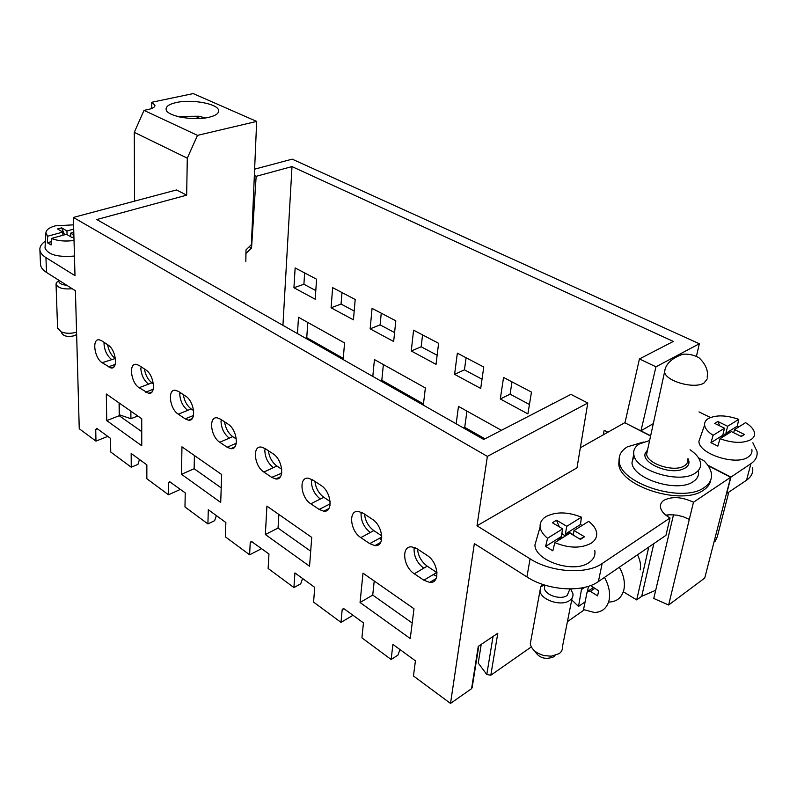 <?xml version="1.0" encoding="UTF-8"?>
<svg xmlns="http://www.w3.org/2000/svg" width="797" height="797" viewBox="0 0 797 797"><rect width="100%" height="100%" fill="white"/><g stroke="black" fill="none" stroke-linecap="round" stroke-linejoin="round"><path stroke-width="1.2" d="M726.426 493.742L746.54 480.222C751.282 476.875 753.324 472.721 752.657 467.779M752.846 442.763L757.011 451.431C757.698 456.312 755.676 460.397 750.913 463.695L730.929 477.104L707.746 465.169M726.615 493.851L730.929 477.104M650.651 435.76L624.958 422.828M254.632 169.163L292.21 159.151L699.328 343.756L696.458 356.239M699.009 411.9L710.456 417.508M341.993 292.559L341.066 304.055L354.197 311.059M304.643 272.933L303.906 284.24L315.801 290.586M383.377 364.548L381.803 380.269L423.466 403.92M422.549 334.879L421.185 346.775L437.145 355.273M381.245 313.181L380.109 324.867L394.595 332.588M466.952 411.113L464.721 427.341L484.955 438.828M512.003 381.873L510.1 394.166L529.437 404.487M466.076 357.743L464.452 369.838L482.026 379.203M307.781 322.436L306.755 337.679L343.278 358.401M699.328 343.756L655.951 366.809L640.977 430.778L653.291 423.645M751.83 449.329C752.418 452.387 751.232 454.928 748.273 456.95C736.378 466.076 698.76 453.981 698.899 441.349L700.772 435.999M655.951 366.809L639.443 358.949L625.017 422.549M481.219 644.384L478.24 663.074L486.788 674.491L490.813 675.228L531.3 646.915M245.884 253.107L245.835 261.416L246.014 249.879L251.404 244.619L256.664 121.413L197.497 135.37L187.285 158.165L186.667 195.165L96.796 219.534L483.719 439.466L570.941 394.366L587.778 403.033L487.365 456.392L477.005 525.791L530.095 558.827L526.917 576.918C547.778 590.697 582.826 592.938 598.398 581.551L665.953 535.335L670.028 517.97C664.399 514.732 661.211 511.166 660.484 507.271C660.105 504.411 661.281 502.08 663.991 500.257C672.14 496.192 681.973 496.85 693.48 502.24L689.305 519.365L683.109 516.685L676.832 515.151L669.47 514.732L666.362 515.589M580.336 447.784L624.738 422.709L650.591 436.029M639.443 358.949L673.316 341.425L292.001 166.593L256.156 176.316L254.363 175.46M331.094 307.791L332.638 287.637L355.193 299.493L353.44 319.836L331.094 307.791L341.066 304.055M293.934 287.757L315.194 299.214L316.588 279.209L295.139 267.941L293.934 287.757L303.906 284.24M372.807 376.423L374.431 359.567L425.369 387.94L423.327 405.135M381.803 380.269L380.548 380.827M411.262 350.999L413.583 330.167L438.599 343.308L436.029 364.359L411.262 350.999L421.185 346.775M370.157 328.842L393.668 341.514L395.81 320.832L372.069 308.359L370.157 328.842L380.109 324.867M456.153 423.795L458.484 406.39L501.423 430.31M464.721 427.341L463.475 427.959M500.297 398.998L503.555 377.439L531.469 392.104L527.903 413.882L500.297 398.998L510.1 394.166M454.589 374.351L480.711 388.438L483.759 367.038L457.348 353.161L454.589 374.351L464.452 369.838M553.218 403.531L552.411 403.103L552.251 404.029M603.259 434.843L604.166 430.29L607.872 432.233M297.46 333.594L298.496 317.266L344.563 342.929L343.178 359.577M306.755 337.679L305.5 338.167M282.935 325.335L292.001 166.593M246.163 253.257L251.543 247.997L256.156 176.316M130.877 411.162L130.917 418.714L119.211 414.749M137.791 415.994L130.917 418.714M243.852 303.129L244.151 302.701L244.131 303.278M249.202 246.771L251.543 247.997M688.777 463.784L688.907 461.224C689.285 463.884 688.14 466.096 685.47 467.849L682.65 469.194C669.49 474.932 642.003 463.326 645.122 453.603L647.582 449.807M526.917 576.918L474.354 543.604L450.514 703.412L413.464 675.995L415.426 660.823L392.911 644.404L391.138 659.488L361.928 637.869L363.462 622.915L344.364 608.988L343.298 608.549L342.162 609.765L343.945 608.729M688.907 461.224L687.97 458.564M688.767 461.822L687.801 459.271M690.043 449.777C696.17 453.921 699.666 458.315 700.533 462.947C701.111 466.982 699.387 470.34 695.373 473.019C679.951 484.456 634.571 470.34 633.784 454.27C633.216 449.986 635.139 446.509 639.553 443.839L649.595 440.582M107.774 436.377L95.969 441.11L79.252 428.746L75.416 290.756L46.525 272.444L45.937 257.59L74.998 275.672L73.384 217.432L487.365 456.392M95.969 441.11L95.73 429.613L96.537 428.358L97.104 428.597L110.544 438.4L110.743 452.038L131.246 467.211L131.176 453.453L146.857 464.89L146.837 478.738L168.496 494.768L168.625 482.902L169.542 481.657L185.233 492.895L184.974 506.962L207.897 523.918L208.306 509.721L225.87 522.533L225.342 536.829L249.63 554.792L250.218 542.548L251.244 541.312L268.958 553.975L268.141 568.48L293.914 587.558L294.93 572.923L314.735 587.369L313.58 602.104L340.996 622.387L342.162 609.765M101.737 340.807L99.256 339.821C91.765 338.346 94.275 357.953 102.116 362.705L110.942 367.955C118.464 369.479 115.983 349.644 107.984 344.932L101.737 340.807M139.067 365.425L136.317 364.339C128.437 362.854 130.867 382.709 139.106 387.711L148.581 393.32C156.491 394.844 154.08 374.759 145.682 369.788L139.067 365.425M221.666 474.524L181.955 446.818L181.507 474.295L220.709 502.449L221.666 474.524M178.598 391.496L175.549 390.291C167.24 388.806 169.602 408.911 178.269 414.181L185.203 418.873L188.451 420.168C196.779 421.703 194.448 401.359 185.611 396.119L178.598 391.496M220.54 419.152L217.133 417.827C208.386 416.343 210.667 436.686 219.783 442.255L227.145 447.237L230.771 448.661C239.538 450.195 237.287 429.603 227.982 424.064L220.54 419.152M311.727 537.387L266.905 506.105L265.361 534.508L309.555 566.239L311.727 537.387M265.112 448.552L261.296 447.077C252.071 445.603 254.273 466.185 263.877 472.063L271.707 477.363L275.772 478.947C285.017 480.461 282.835 459.62 273.032 453.772L265.112 448.552M312.573 479.844L308.28 478.21C298.546 476.755 300.678 497.567 310.8 503.794L319.149 509.432L323.712 511.196C333.475 512.68 331.353 491.6 321.022 485.423L312.573 479.844M413.992 608.749L362.994 573.163L360.055 602.502L410.246 638.536L413.992 608.749M417.359 548.954L411.85 546.901C401.001 545.547 403.023 566.787 414.291 573.76L423.825 580.206L429.703 582.418C440.582 583.783 438.549 562.264 427.023 555.33L417.359 548.954M363.213 513.248L358.361 511.415C348.08 510 350.152 531.031 360.832 537.616L369.748 543.644L374.909 545.606C385.21 547.051 383.138 525.741 372.239 519.196L363.213 513.248M106.728 420.607L141.756 445.752L141.727 418.744L106.31 394.017L106.728 420.607L119.221 415.715L119.092 402.943M478.748 646.048L472.183 687.472L471.575 688.678L450.514 703.412M471.575 688.678L478.28 646.357L497.796 633.266L490.813 675.228M567.424 621.65L584.191 609.924M673.515 514.772L653.759 598.457L668.633 605.013L689.305 519.365M665.844 515.181L668.314 514.822M670.028 517.97L602.153 563.529C586.512 574.767 551.165 572.485 530.095 558.827M698.471 471.445C699.039 475.5 697.315 478.877 693.31 481.587C677.908 493.114 632.728 478.947 631.981 462.758L634.023 455.386M139.465 459.5L137.971 464.352L131.246 467.211M180.431 489.388L168.496 494.768M216.336 515.579L214.672 520.66L207.897 523.918M261.635 548.635L249.63 554.792M302.571 578.492L300.718 583.812L293.914 587.558M353.001 615.284L340.996 622.387M399.994 649.565L397.912 655.154L391.138 659.488M477.005 525.791L576.998 467.849L587.778 403.033M708.085 465.657L730.66 477.283L693.48 502.24M619.189 458.136L618.761 463.993C619.608 486.389 682.551 506.225 703.751 489.996C707.866 487.196 710.217 483.819 710.785 479.834M594.751 550.388C595.638 555.24 593.745 559.285 589.073 562.513C573.97 573.85 535.006 560.968 534.936 544.969L537.108 537.417M73.384 217.432L176.545 189.955L186.667 195.165M45.937 257.59C42.321 255.309 40.308 252.808 39.91 250.099C39.541 246.871 41.384 243.882 45.419 241.132M74.46 256.036C57.922 257.431 48.109 254.761 45.011 248.046L45.07 246.98M40.468 263.598L40.517 264.833C40.926 267.593 42.928 270.123 46.525 272.444M115.416 358.491L102.116 362.705M153.393 383.785L151.968 382.839C147.973 379.77 145.452 375.138 144.406 368.951M221.207 487.874L194.129 468.716L194.418 455.505M181.507 474.295L194.129 468.716M193.641 410.585L191.19 408.961C186.956 405.723 184.336 400.941 183.33 394.625M236.35 439.037L232.754 436.636C228.271 433.229 225.551 428.288 224.575 421.822M310.691 551.185L278.043 528.092L278.87 514.454M265.361 534.508L278.043 528.092M281.759 469.284L276.868 466.026C272.126 462.419 269.286 457.309 268.36 450.694M330.137 501.502L323.801 497.288C318.75 493.463 315.791 488.172 314.915 481.398M412.198 623.005L372.727 595.08L374.221 580.993M360.055 602.502L372.727 595.08M437.045 572.704L427.222 566.159C421.483 561.855 418.236 556.147 417.489 549.043M381.793 535.903L373.813 530.593C368.433 526.538 365.335 521.049 364.518 514.105M141.746 431.645L119.221 415.715M730.66 477.283L704.737 578.044L668.633 605.013M698.511 457.906L703.801 460.626C708.125 464.86 710.655 469.144 711.372 473.478C712.159 479.027 709.828 483.679 704.379 487.425C683.178 503.624 620.146 483.809 619.289 461.453C618.522 455.416 621.242 450.534 627.428 446.818L643.488 442.046M107.615 344.693C108.691 350.75 111.112 355.233 114.907 358.152M187.285 158.165L134.285 132.342L134.534 201.143M256.664 121.413L193.233 93.588L151.749 102.275L154.927 105.184C155.086 106.987 152.954 108.402 148.541 109.418L144.008 110.384L134.285 132.342M151.749 102.275L151.729 108.482M197.497 135.37L144.008 110.384M208.983 117.269C215.718 115.635 218.936 113.383 218.627 110.494C218.159 103.799 191.808 98.908 176.276 102.534C169.263 104.128 165.866 106.419 166.105 109.408C166.294 116.103 193.532 121.154 208.983 117.269M728.737 492.397L717.25 536.899L715.128 541.302L714.022 541.96M720 438.739L731.377 431.585L741.33 436.477L744.438 434.485L734.495 429.623L745.564 422.659C750.635 425.757 753.583 429.045 754.44 432.512C754.998 435.321 753.892 437.663 751.123 439.516C743.322 443.54 732.951 443.281 720 438.739L717.828 446.131L710.964 442.674L713.106 435.301C707.925 431.984 705.096 428.567 704.608 425.06C704.369 422.4 705.614 420.228 708.354 418.545C716.095 414.769 726.226 415.038 738.739 419.361L737.345 426.116L738.988 426.793M738.739 419.361L727.641 426.265L717.868 421.483L714.73 423.396L724.513 428.208L713.106 435.301M721.773 437.623L721.086 437.284L723.606 435.7L722.749 435.272L710.964 442.674M724.513 428.208L722.749 435.272M737.345 426.116L725.868 433.319L727.641 426.265M726.495 434.654L726.725 433.737L725.868 433.319M726.725 433.737L729.215 432.173L729.903 432.512M733.708 432.721L734.495 429.623M723.377 436.617L723.606 435.7M717.868 421.483L719.731 425.857M723.158 433.648L725.918 435.013M740.941 436.278L744.438 434.485M729.215 432.173L728.697 433.269M72.198 288.713C63.252 289.53 57.872 288.036 56.039 284.21L56.328 282.716L58.779 280.524M76.572 332.14L76.373 332.21C70.993 333.754 65.932 333.644 61.19 331.881L57.593 327.886M66.729 285.246C62.046 284.838 59.406 283.612 58.819 281.58L58.799 281.231M76.642 334.551L74.26 335.766C67.755 337.151 63.601 336.284 61.787 333.166L61.777 332.847M74.021 240.465C65.384 241.64 57.832 240.963 51.367 238.452L51.068 244.968L47.382 242.726L47.671 236.221L45.897 233.142C45.897 230.054 49.025 227.623 55.262 225.84L73.593 224.844M73.703 229.108L66.938 230.961L61.648 227.832L57.504 228.948L62.794 232.086L47.671 236.221M73.872 235.055L70.654 233.152L73.792 232.286M51.367 238.452L66.5 234.288L71.869 237.476L73.922 236.908M51.217 241.66L47.382 242.726M62.794 232.086L62.893 235.284M67.058 234.617L66.938 230.961M70.744 236.261L70.106 236.44M70.764 236.819L70.654 233.152M61.648 227.832L64.587 234.816M570.662 588.953L572.953 593.755C573.262 596.445 572.156 598.686 569.636 600.47C561.367 606.846 540.486 599.932 539.987 590.766L540.804 586.632L542.777 584.42M572.136 597.88L562.453 646.716C562.732 649.485 561.626 651.807 559.145 653.65L551.175 656.2L544.052 655.562C536.052 653.251 531.46 649.336 530.304 643.807L531.041 639.732M569.965 588.963L567.145 595.469C560.779 600.33 544.789 595.05 544.391 588.027L544.879 585.108M554.991 655.582L553.686 656.848C545.337 660.006 538.991 658.043 534.667 650.97M554.822 542.627L569.905 533.153L580.405 539.38L584.52 536.76L574.029 530.553L588.644 521.358C593.008 524.655 595.628 528.222 596.495 532.047C597.332 536.53 595.558 540.246 591.165 543.225C581.053 548.585 568.938 548.386 554.822 542.627L552.839 550.817L545.616 546.413L547.569 538.244C543.086 534.657 540.605 530.892 540.137 526.937C539.798 522.683 541.781 519.206 546.094 516.526C556.067 511.535 567.853 511.754 581.441 517.183L580.445 524.556L582.208 525.412M581.441 517.183L566.797 526.289L556.515 520.212L552.371 522.742L562.672 528.859L547.569 538.244M559.504 539.689L558.777 539.26L562.104 537.168L561.208 536.63L545.616 546.413M562.672 528.859L561.208 536.63M580.445 524.556L565.332 534.04L566.797 526.289M566.039 535.584L566.229 534.578L565.332 534.04M566.229 534.578L569.516 532.506L573.222 534.707M573.153 535.076L574.029 530.553M561.915 538.174L562.104 537.168M561.586 534.628L562.403 534.12L565.462 535.943M556.515 520.212L559.345 526.877M561.905 532.934L562.403 534.12M579.857 539.061L584.52 536.76M569.516 532.506L568.948 533.751M655.692 590.278L641.705 596.295L636.703 599.902L623.324 591.763M653.829 543.634L641.705 596.295M648.758 547.101L636.703 599.902M637.47 554.822C640.23 560.161 641.127 565.203 640.15 569.935M687.741 459.5C688.1 462.011 687.024 464.093 684.503 465.737C674.949 472.671 647.204 464.073 646.636 454.16L647.513 450.166M609.217 602.044C616.948 601.695 621.839 597.581 623.892 589.72C625.276 582.657 623.762 575.155 619.339 567.225M590.627 585.516L598.647 590.866L597.601 595.847L590.358 591.364L588.286 591.015L587.05 592.34L583.524 609.595L594.472 612.475C602.203 612.186 607.085 608.071 609.107 600.151C610.472 593.028 608.918 585.446 604.445 577.407M585.108 601.865L578.522 606.427L581.75 587.927M571.728 599.922L578.522 606.427M587.319 592.051L588.505 586.253M584.829 587.279L581.999 589.202M593.297 587.568L588.286 591.015M590.358 591.364L594.662 588.405M178.837 116.79L180.311 117.109M180.381 117.129L180.411 116.422L198.443 116.232L198.363 117.687M197.616 118.584L199.419 116.402L205.347 117.936M181.925 117.428L180.411 116.422M196.331 118.604L198.443 116.232M750.913 463.695L746.54 480.222M598.398 581.551L602.153 563.529M95.73 429.613L97.523 428.906M168.625 482.902L170.438 482.095M250.218 542.548L252.041 541.631M105.373 343.208L103.999 343.686C104.537 350.541 107.027 355.771 111.47 359.367M115.206 364.408L108.312 366.889M142.175 367.477L140.79 367.995C141.258 374.979 143.829 380.358 148.511 384.144L139.106 387.711M153.233 389.245L145.662 392.144M151.968 382.839L148.511 384.144M181.118 393.16L179.724 393.708C180.112 400.831 182.772 406.38 187.713 410.365L178.269 414.181M193.532 415.476L185.203 418.873M191.19 408.961L187.713 410.365M222.383 420.378L220.988 420.965C221.277 428.228 224.037 433.957 229.267 438.151L219.783 442.255M236.301 443.232L227.145 447.237M232.754 436.636L229.267 438.151M266.198 449.269L264.793 449.897C264.973 457.309 267.832 463.226 273.381 467.65L263.877 472.063M281.69 473.189L271.707 477.363M281.221 472.89L281.769 472.631M276.868 466.026L273.381 467.65M312.793 479.993L311.388 480.671C311.448 488.232 314.416 494.349 320.314 499.032L310.8 503.794M330.008 505.408L328.653 504.611L319.149 509.432M328.653 504.611L330.187 503.834M323.801 497.288L320.314 499.032M415.297 547.818L414.081 548.505C413.832 556.376 417.06 562.941 423.745 568.201L414.291 573.76M436.826 576.311L433.269 574.577L423.825 580.206M433.269 574.577L436.736 572.505M427.222 566.159L423.745 568.201M362.416 512.76L361.051 513.477C360.961 521.188 364.05 527.524 370.326 532.476L360.832 537.616M381.604 539.708L379.233 538.433L369.748 543.644M379.233 538.433L381.833 537.009M373.813 530.593L370.326 532.476M493.044 636.454L486.788 674.491M119.231 403.043L119.351 414.809M707.268 378.854L704 383.038C694.297 389.394 665.395 381.125 664.578 371.91L664.568 370.077M633.784 454.27L631.981 462.758M40.517 264.833L39.91 250.099M113.881 366.899L110.942 367.955M151.858 392.054L148.581 393.32M192.117 418.664L188.451 420.168M234.866 446.858L230.771 448.661M280.355 476.775L275.772 478.947M328.852 508.576L323.712 511.196M436.098 578.572L429.703 582.418M380.647 542.438L374.909 545.606M619.289 461.453L618.761 463.993M154.927 105.184L154.927 105.772M218.627 110.494L218.597 111.66M704.608 425.06L698.899 441.349M56.039 284.21L57.603 328.314M58.779 280.654L56.328 282.716M58.769 280.205L58.819 281.58M61.758 332.11L61.787 333.166M45.897 233.142L45.011 248.046M539.987 590.766L530.294 643.807M544.64 585.028L540.804 586.632M544.919 585.128L544.391 588.027M540.137 526.937L534.936 544.969M646.666 452.158L645.122 453.603M687.821 459.182L688.11 459.849M707.198 377.27L707.507 373.235C706.949 367.616 704.06 362.416 698.839 357.634C693.549 354.844 688.2 353.719 682.79 354.267C662.576 361.38 665.176 372.996 664.578 371.91L646.636 454.16"/></g></svg>
